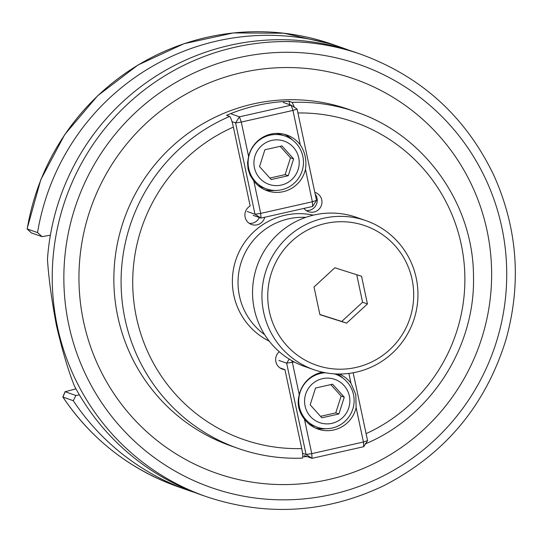 <?xml version="1.0" encoding="UTF-8"?>
<svg xmlns="http://www.w3.org/2000/svg" width="542" height="542" viewBox="0 0 542 542"><rect width="100%" height="100%" fill="white"/><g stroke="black" fill="none" stroke-linecap="round" stroke-linejoin="round"><path stroke-width="0.81" d="M264.747 217.234A10.19 10.047 -70.7 0 1 244.937 215.777A10.19 10.047 -70.7 0 1 250.167 206.001L233.392 127.079C232.003 120.954 230.77 117.404 229.672 116.428L226.542 115.331A178.264 175.886 -70.7 0 1 289.042 101.259L289.774 104.721M259.374 217.525A10.19 10.047 -70.7 0 1 249.361 223.392M315.193 194.185A10.19 10.047 -70.7 0 1 306.291 210.574M314.8 192.315A10.19 10.047 -70.7 0 1 321.386 205.398A10.19 10.047 -70.7 0 1 303.967 208.406M289.042 101.259L292.172 102.357L294.435 107.33M306.982 456.56A178.264 175.886 -70.7 0 1 302.809 456.859M302.307 458.126L302.395 458.139C280.424 458.932 259.076 455.714 238.351 448.498A178.264 175.886 109.3 0 0 302.307 458.126C303.127 457.821 302.931 454.63 301.725 448.573L284.95 369.651L280.248 368.004A10.19 10.047 -70.7 0 1 280.099 367.991M284.95 369.651A10.19 10.047 -70.7 0 1 279.265 351.738M305.729 217.376A64.688 63.821 109.3 0 0 239.442 295.959A64.688 63.821 109.3 0 0 264.679 334.678M73.278 400.707L75.88 395.511L65.067 391.676L62.845 397.029L73.278 400.707A234.293 231.163 109.3 0 0 188.48 490.408A234.293 231.163 109.3 0 0 194.774 492.509M62.845 397.029C91.598 439.576 130.033 469.494 178.149 486.791A234.293 231.163 109.3 0 1 62.947 397.09L65.121 391.744L75.961 388.851M79.403 394.874L75.88 395.511M31.301 232.85L27.1 228.846L40.792 179.714L64.667 134.66L97.594 95.805L138.007 64.999L183.995 43.712L233.385 32.94L283.839 33.211L332.944 44.512A234.293 231.163 109.3 0 0 27.215 228.975L37.547 232.593L42.113 236.664L50.379 235.181M31.355 232.904L42.113 236.664M349.509 50.413A234.293 231.163 109.3 0 0 343.282 48.13A234.293 231.163 109.3 0 0 37.547 232.593M74.41 385.931C68.556 371.582 62.615 351.67 56.598 326.203M56.578 326.209C51.686 300.37 48.651 278.053 47.466 259.266A234.293 231.163 109.3 0 1 355.809 52.513L361.128 54.376A234.293 231.163 109.3 0 0 235.194 47.181A234.293 231.163 109.3 0 0 57.371 326.48A234.293 231.163 109.3 0 0 206.333 496.655C266.61 516.743 325.647 513.152 383.458 485.876C444.711 454.494 485.557 405.734 505.991 339.583C521.621 283.29 517.61 228.622 493.952 175.574C465.944 117.031 421.669 76.632 361.128 54.376M74.396 385.958A234.293 231.163 109.3 0 0 201.007 494.792L206.333 496.655M321.86 417.814L310.173 404.84L315.532 388.031L332.578 384.197L344.265 397.164L338.906 413.98L321.86 417.814M338.906 413.98L335.776 412.882L320.512 416.317M344.265 397.164L341.135 396.067L335.776 412.882M330.796 384.596L341.135 396.067M305.071 405.992A22.92 22.615 -70.7 0 1 334.177 379.17A22.92 22.615 -70.7 0 1 342.402 417.855A22.92 22.615 -70.7 0 1 305.071 405.992M325.518 372.781A28.015 27.642 109.3 0 0 299.367 406.825A28.015 27.642 109.3 0 0 317.178 427.171A28.015 27.642 109.3 0 0 344.698 421.595A28.015 27.642 109.3 0 0 353.499 394.637A28.015 27.642 109.3 0 0 335.688 374.292A28.015 27.642 109.3 0 0 334.373 373.865M317.178 427.171L313.269 425.802A28.015 27.642 -70.7 0 1 308.628 423.668M291.765 360.626L292.355 362.313L286.65 363.147L289.225 359.109M278.825 360.403L286.65 363.147L306.067 454.481L311.772 453.647L312.043 458.336L306.067 454.481L302.551 453.248M363.716 446.703L363.438 442.015L367.578 440.632L363.716 446.703L312.043 458.336L304.211 455.592M348.865 373.424L350.925 383.113L355.796 394.59L356.121 407.591L363.438 442.015L311.772 453.647L304.455 419.223C298.567 411.669 296.833 403.512 299.252 394.745L292.355 362.313L294.116 361.914M367.578 440.632L353.154 372.767M356.121 407.591A29.539 29.146 -70.7 0 1 317.93 429.054A29.539 29.146 -70.7 0 1 304.455 419.223M299.252 394.745A29.539 29.146 -70.7 0 1 322.531 372.178M339.333 374.021A29.539 29.146 -70.7 0 1 350.925 383.113M315.39 428.024A29.539 29.146 109.3 0 0 325.383 428.688M343.052 378.221A29.539 29.146 109.3 0 0 337.646 374.007M293.622 158.901L288.263 175.716L271.217 179.551L259.53 166.577L264.882 149.768L281.935 145.934L293.622 158.901L290.492 157.81L285.133 174.619L269.869 178.054M280.146 146.333L290.492 157.81M288.263 175.716L285.133 174.619M298.717 157.756A22.92 22.615 -70.7 0 1 269.611 184.578A22.92 22.615 -70.7 0 1 261.386 145.886A22.92 22.615 -70.7 0 1 298.717 157.756M302.856 156.374A28.015 27.642 109.3 0 0 285.045 136.028A28.015 27.642 109.3 0 0 257.525 141.604A28.015 27.642 109.3 0 0 248.724 168.562A28.015 27.642 109.3 0 0 266.535 188.907A28.015 27.642 109.3 0 0 294.055 183.332A28.015 27.642 109.3 0 0 302.856 156.374M266.535 188.907L262.619 187.539A28.015 27.642 -70.7 0 1 257.985 185.405M276.176 133.427A28.015 27.642 -70.7 0 1 281.129 134.653L285.045 136.028M312.646 206.455L312.375 201.766L316.514 200.384L312.646 206.455L260.973 218.087L254.997 214.232L260.702 213.399L260.973 218.087L253.148 215.343M297.097 109.044L292.958 110.426L291.122 105.189L297.097 109.044L316.514 200.384M283.29 102.452L291.122 105.189L239.456 116.821L241.292 122.058L235.587 122.898L239.456 116.821L231.624 114.084M232.01 121.645L235.587 122.898L254.997 214.232L247.172 211.488M253.812 180.96L250.201 175.33L248.073 169.179L247.531 162.796L248.609 156.482L241.292 122.058L292.958 110.426L300.275 144.85C305.024 152.004 306.758 160.161 305.478 169.328L312.375 201.766L260.702 213.399L253.812 180.96A29.539 29.146 -70.7 0 0 267.287 190.791A29.539 29.146 -70.7 0 0 305.478 169.328M248.609 156.482A29.539 29.146 -70.7 0 1 286.799 135.019A29.539 29.146 -70.7 0 1 300.275 144.85M292.409 139.958A29.539 29.146 109.3 0 0 284.177 134.24M264.747 189.761A29.539 29.146 109.3 0 0 274.74 190.425M367.442 303.954L346.616 323.147L319.902 314.658L314.021 286.975L334.848 267.782L361.555 276.271L367.442 303.954L362.584 302.253L341.758 321.447L319.868 314.489M356.738 274.74L362.584 302.253M346.616 323.147L341.758 321.447M366.026 220.675L356.629 217.389A78.949 77.892 109.3 0 0 279.083 233.101A78.949 77.892 109.3 0 0 254.279 309.075A78.949 77.892 109.3 0 0 304.469 366.419L313.865 369.705A78.949 77.892 109.3 0 0 391.419 353.987A78.949 77.892 109.3 0 0 416.222 278.019A78.949 77.892 109.3 0 0 366.026 220.675A78.949 77.892 109.3 0 0 288.48 236.393A78.949 77.892 109.3 0 0 263.669 312.361A78.949 77.892 109.3 0 0 313.865 369.705M412.083 279.401A73.854 72.865 109.3 0 0 325.43 223.487A73.854 72.865 109.3 0 0 269.374 311.528A73.854 72.865 109.3 0 0 356.026 367.442A73.854 72.865 109.3 0 0 412.083 279.401M229.672 116.428A178.264 175.886 109.3 0 0 125.006 319.021A178.264 175.886 109.3 0 0 238.351 448.498L231.102 445.964A178.264 175.886 -70.7 0 1 117.763 316.481A178.264 175.886 -70.7 0 1 173.772 144.938A178.264 175.886 -70.7 0 1 348.885 109.45L356.128 111.984A178.264 175.886 109.3 0 0 292.172 102.357M366.094 433.654A168.081 165.838 109.3 0 0 461.195 244.232A168.081 165.838 109.3 0 0 297.931 112.966M233.392 127.079A168.081 165.838 109.3 0 0 136.415 317.348A168.081 165.838 109.3 0 0 301.725 448.573M487.055 230.641A208.826 206.041 109.3 0 0 242.037 72.547A208.826 206.041 109.3 0 0 83.536 321.487A208.826 206.041 109.3 0 0 328.554 479.582A208.826 206.041 109.3 0 0 487.055 230.641M501.817 227.315A224.103 221.116 109.3 0 0 238.873 57.655A224.103 221.116 109.3 0 0 68.773 324.807A224.103 221.116 109.3 0 0 331.724 494.473A224.103 221.116 109.3 0 0 501.817 227.315M313.337 215.16A67.235 66.334 109.3 0 0 284.875 215.269A67.235 66.334 109.3 0 0 232.891 272.978A67.235 66.334 109.3 0 0 269.238 341.155M364.962 444.054C430.504 416.981 475.558 347.151 473.484 275.905C473.274 203.358 424.21 134.775 356.128 111.984M178.149 486.791L188.48 490.408M27.127 228.934L31.314 232.877M332.944 44.512L343.282 48.13M334.502 373.872L335.688 374.292"/></g></svg>
